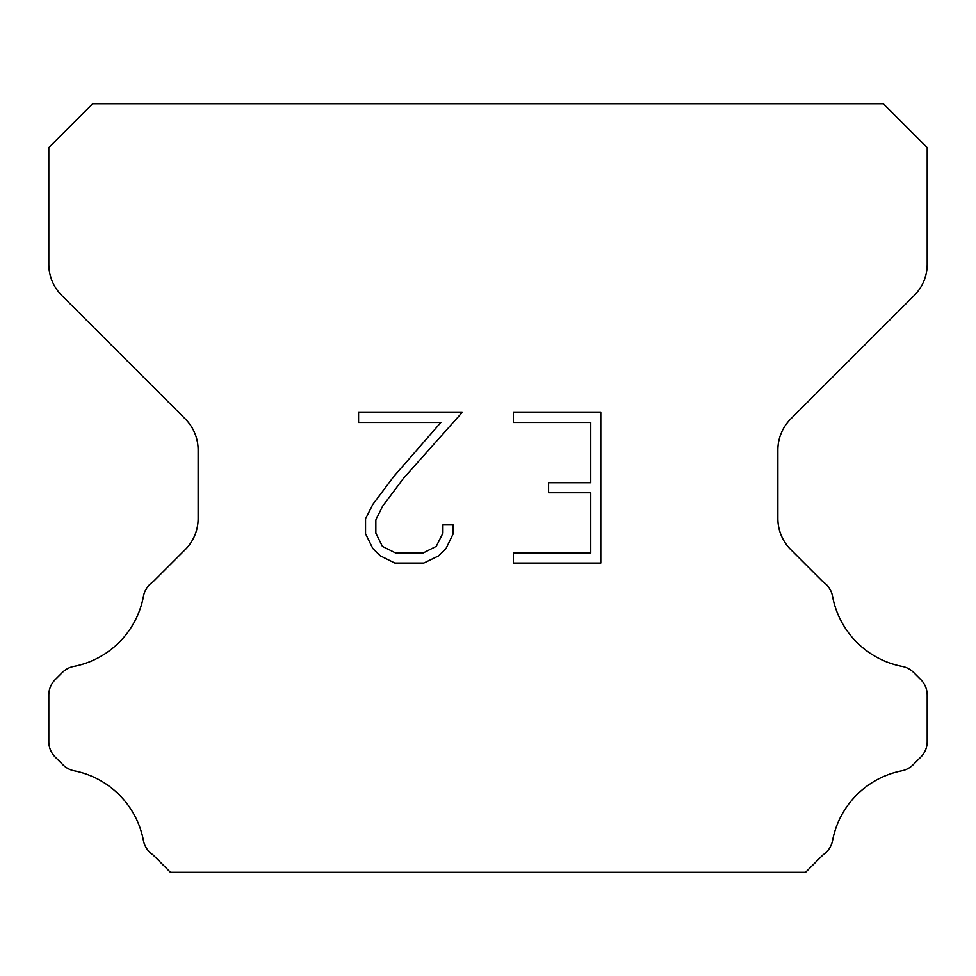 <?xml version="1.0" encoding="UTF-8"?>
<svg xmlns="http://www.w3.org/2000/svg" width="976" height="976" viewBox="0 0 976 976"><rect width="100%" height="100%" fill="white"/><g stroke="black" fill="none" stroke-linecap="round" stroke-linejoin="round"><path stroke-width="1.46" d="M590.761 553.05L590.761 492.795L548.585 492.795L548.585 482.754L590.761 482.754L590.761 422.486L513.376 422.486L513.376 412.445L600.801 412.445L600.801 563.091L513.376 563.091L513.376 553.05L590.761 553.05M453.12 524.893L453.12 533.933L445.959 548.634L438.505 555.942L423.791 563.091L394.853 563.091L380.25 555.832L372.795 548.475L365.536 533.774L365.536 518.866L372.795 504.446L394.072 476.117L440.859 422.486L358.57 422.486L358.57 412.445L462.136 412.445L403.491 478.338L382.604 506.178L375.833 519.915L375.833 533.14L382.397 546.389L395.744 553.05L423.011 553.05L436.248 546.365L442.921 533.14L442.921 524.893L453.12 524.893M883.28 103.7L92.72 103.7L48.8 147.62L48.8 264.289A43.92 43.92 0 0 0 61.659 295.35L185.269 418.948A43.92 43.92 0 0 1 198.128 450.009L198.128 518.524A43.92 43.92 0 0 1 185.269 549.586L152.878 581.964A21.96 21.96 0 0 0 143.362 596.812A87.84 87.84 0 0 1 73.761 666.425A21.96 21.96 0 0 0 62.391 672.464L55.229 679.613A21.96 21.96 0 0 0 48.8 695.144L48.8 741.577A21.96 21.96 0 0 0 55.229 757.108L62.915 764.794A21.96 21.96 0 0 0 74.188 770.808A87.84 87.84 0 0 1 143.313 839.933A21.96 21.96 0 0 0 152.781 854.647L170.422 872.3L805.578 872.3L823.219 854.647A21.96 21.96 0 0 0 832.687 839.933A87.84 87.84 0 0 1 901.812 770.808A21.96 21.96 0 0 0 913.085 764.794L920.771 757.108A21.96 21.96 0 0 0 927.2 741.577L927.2 695.144A21.96 21.96 0 0 0 920.771 679.613L913.609 672.464A21.96 21.96 0 0 0 902.239 666.425A87.84 87.84 0 0 1 832.638 596.812A21.96 21.96 0 0 0 823.122 581.964L790.731 549.586A43.92 43.92 0 0 1 777.872 518.524L777.872 450.009A43.92 43.92 0 0 1 790.731 418.948L914.341 295.35A43.92 43.92 0 0 0 927.2 264.289L927.2 147.62L883.28 103.7"/></g></svg>

